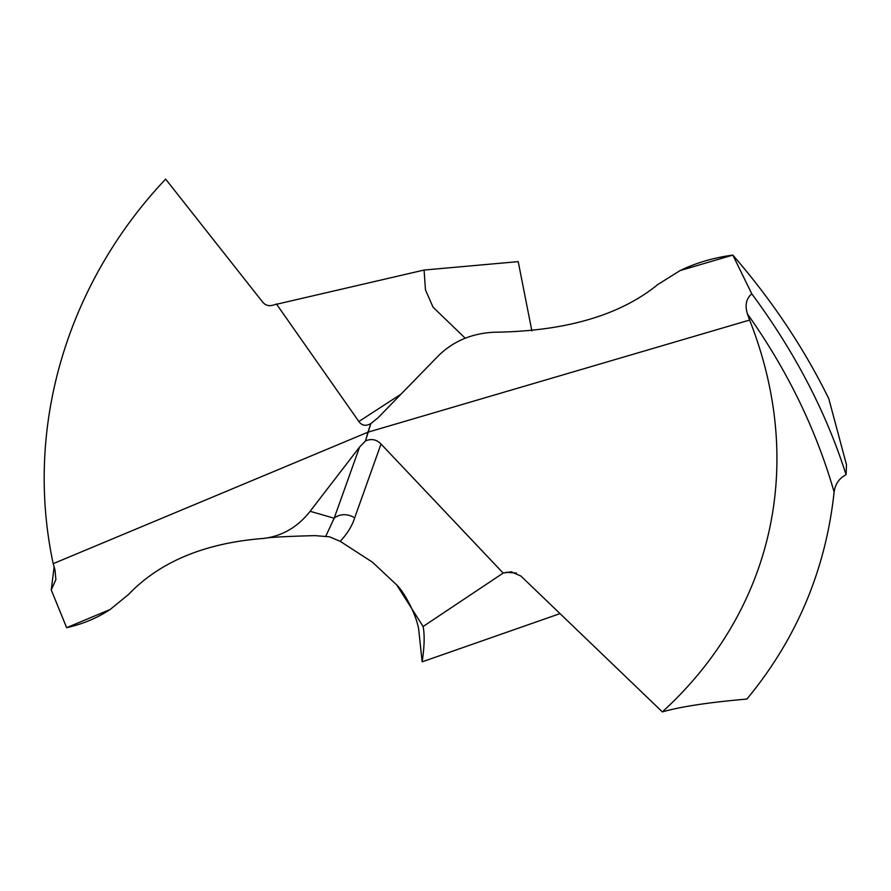 <?xml version="1.0" encoding="UTF-8"?>
<svg xmlns="http://www.w3.org/2000/svg" width="891" height="891" viewBox="0 0 891 891"><rect width="100%" height="100%" fill="white"/><g stroke="black" fill="none" stroke-linecap="round" stroke-linejoin="round"><path stroke-width="1.34" d="M54.128 566.932L51.255 589.953L66.636 627.676L110.139 609.5C97.175 618.053 82.674 624.112 66.636 627.676C82.674 624.112 97.175 618.053 110.139 609.5L128.46 594.531C159.879 561.664 204.963 542.964 263.725 538.409C269.739 537.273 286.835 536.349 315.013 535.636L329.492 536.794L340.239 541.349L372.449 562.188L396.707 584.919L423.102 626.507L503.17 573.091L381.025 444.03C376.581 439.452 371.402 438.417 365.51 440.911L359.596 447.015L310.135 511.289C297.783 527.038 282.313 536.081 263.725 538.409C204.963 542.964 159.879 561.664 128.46 594.531L110.139 609.5M51.255 589.953L55.888 579.54L54.952 569.672L53.193 563.669C23.422 424.161 69.164 281.033 165.637 179.113L262.7 302.149C265.663 305.613 269.483 306.504 274.138 304.822L424.083 270.04L425.464 289.898L433.059 307.195L465.213 338.212M401.073 394.112L358.861 421.51C361.88 425.686 365.867 426.377 370.812 423.604L367.927 432.191L53.193 563.669M371.28 423.303L377.951 417.857L370.812 423.604L365.51 440.911L359.596 447.015L310.135 511.289C297.783 527.038 282.313 536.081 263.725 538.409M424.083 270.04L518.217 261.631L531.871 330.917M828.808 398.767C804.083 348.325 772.096 300.434 732.836 255.093L680.078 270.586C696.005 262.867 713.58 257.711 732.836 255.093C772.096 300.434 804.083 348.325 828.808 398.767L846.45 464.601A388.086 375.389 106.1 0 1 846.071 474.68C839.155 478.344 835.168 484.136 834.121 492.032C825.723 569.95 796.643 638.958 746.903 699.067C708.824 702.375 680.635 706.652 662.347 711.887C770.381 613.309 807.814 467.775 749.621 320.058L367.927 432.191L365.51 440.911M396.707 584.919C405.149 593.072 417.367 617.107 418.815 630.516L422.156 661.846L560.016 613.621M422.156 661.846C424.439 646.632 424.762 634.86 423.102 626.507M662.347 711.887L520.856 576.009L511.122 571.788L503.17 573.091M325.85 536.07L334.158 518.228A16.294 13.944 19.7 0 1 354.651 517.871C352.29 525.623 347.49 533.453 340.239 541.349M377.951 417.857L437.648 356.545C452.539 341.52 471.283 333.423 493.87 332.243C471.283 333.423 452.539 341.52 437.648 356.545L377.951 417.857M657.914 284.452C619.947 315.414 565.262 331.352 493.87 332.243C565.262 331.352 619.947 315.414 657.914 284.452L680.078 270.586L657.914 284.452M680.078 270.586C696.005 262.867 713.58 257.711 732.825 255.093L751.792 293.841C746.201 298.563 744.753 305.268 747.438 313.933L749.621 320.058M358.861 421.51L276.377 303.92M846.071 474.68C826.091 411.965 794.661 351.689 751.792 293.841M505.888 572.323L516.412 573.08M354.651 517.871L381.025 444.03M359.596 447.015L334.158 518.228L310.135 511.289M834.121 492.032C816.145 429.484 787.254 370.11 747.438 313.933M511.768 571.855L511.122 571.81"/></g></svg>
